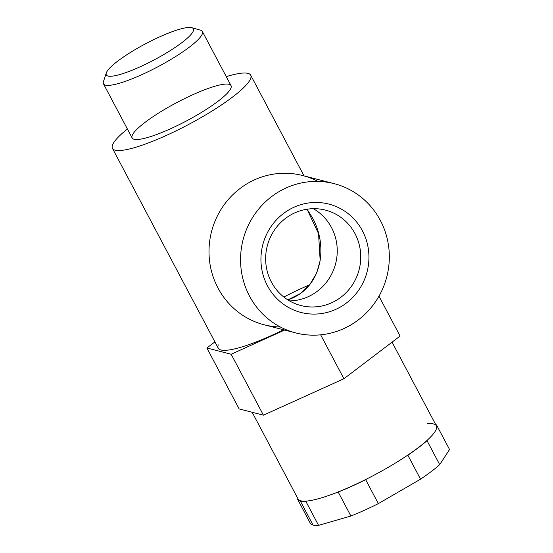 <?xml version="1.0" encoding="UTF-8"?>
<svg xmlns="http://www.w3.org/2000/svg" width="553" height="553" viewBox="0 0 553 553"><rect width="100%" height="100%" fill="white"/><g stroke="black" fill="none" stroke-linecap="round" stroke-linejoin="round"><path stroke-width="0.83" d="M271.385 282.03A49.265 47.44 104.4 0 0 300.908 305.539A49.265 47.44 104.4 0 0 350.533 287.56A49.265 47.44 104.4 0 0 355.005 233.629A49.265 47.44 104.4 0 0 325.482 210.119A49.265 47.44 104.4 0 0 275.857 228.099A49.265 47.44 104.4 0 0 271.385 282.03A49.265 47.44 104.4 0 0 335.844 300.611A49.265 47.44 104.4 0 0 355.005 233.629A49.265 47.44 104.4 0 0 290.539 215.048A49.265 47.44 104.4 0 0 271.385 282.03M289.572 300.922A49.265 47.44 104.4 0 0 331.51 227.58A49.265 47.44 104.4 0 0 313.323 208.681M267.458 285.763A55.95 53.876 104.4 0 0 360.964 286.613A55.95 53.876 104.4 0 0 316.406 202.46A55.95 53.876 104.4 0 0 267.458 285.763A55.95 53.876 104.4 0 0 340.669 306.867A55.95 53.876 104.4 0 0 362.422 230.795A55.95 53.876 104.4 0 0 289.212 209.691A55.95 53.876 104.4 0 0 267.458 285.763M249.534 296.132A77.067 74.206 104.4 0 0 378.335 297.314A77.067 74.206 104.4 0 0 316.952 181.391A77.067 74.206 104.4 0 0 249.534 296.132A77.067 74.206 104.4 0 0 295.724 332.906A77.067 74.206 104.4 0 0 373.351 304.786A77.067 74.206 104.4 0 0 380.346 220.426A77.067 74.206 104.4 0 0 334.157 183.651A77.067 74.206 104.4 0 0 256.53 211.771A77.067 74.206 104.4 0 0 249.534 296.132M112.453 148.384A78.215 14.502 -27.9 0 1 127.39 129.008A78.215 14.502 -27.9 0 0 115.197 150.202A78.215 14.502 -27.9 0 0 195.257 120.872A78.215 14.502 -27.9 0 0 250.703 75.187A78.215 14.502 -27.9 0 0 247.958 73.362A78.215 14.502 -27.9 0 0 226.281 76.646A78.215 14.502 -27.9 0 1 219.935 105.976A78.215 14.502 -27.9 0 1 115.197 150.202A78.215 14.502 -27.9 0 1 112.453 148.384L218.228 348.162A78.215 14.502 -27.9 0 0 220.972 349.987A78.215 14.502 -27.9 0 0 283.585 329.782A78.215 14.502 -27.9 0 1 220.972 349.987A78.215 14.502 -27.9 0 1 218.269 344.872M287.823 299.871L299.975 293.761L309.839 284.567L316.662 273.071L320.166 260.587L318.563 233.67L307.06 209.214L312.334 217.606C328.883 247.032 321.77 288.569 287.823 299.871M309.645 284.809A78.215 14.502 -27.9 0 0 283.827 297.037A78.215 14.502 -27.9 0 1 309.645 284.809M252.175 412.275L298.095 499A78.215 14.502 -27.9 0 0 300.832 500.818A78.215 14.502 -27.9 0 0 307.081 501.025A78.215 14.502 -27.9 0 0 336.977 492.412L338.208 492.059A78.789 14.613 -27.9 0 0 365.651 479.645L378.342 503.617L420.543 479.188L407.851 455.216A78.789 14.613 -27.9 0 0 427.013 440.665L439.704 464.638A78.789 14.613 -27.9 0 1 420.543 479.188L407.851 455.216L406.248 456.142A78.215 14.502 -27.9 0 0 427.386 440.091A78.215 14.502 -27.9 0 0 436.49 426.128L436.863 425.554L449.554 449.527A78.789 14.613 -27.9 0 0 449.534 449.478A78.789 14.613 -27.9 0 1 449.554 449.527L436.863 425.554A78.789 14.613 -27.9 0 0 436.849 425.527L449.541 449.506A78.789 14.613 -27.9 0 0 449.541 449.506L439.704 464.638A78.789 14.613 -27.9 0 1 420.543 479.188L378.342 503.617A78.789 14.613 -27.9 0 1 350.899 516.032L318.549 525.35A78.789 14.613 -27.9 0 1 313.039 525.074L300.348 501.101A78.789 14.613 -27.9 0 0 305.857 501.377L318.549 525.35L350.899 516.032L338.208 492.059A78.789 14.613 -27.9 0 0 365.651 479.645L378.342 503.617A78.789 14.613 -27.9 0 1 350.899 516.032L338.208 492.059L336.977 492.412A78.215 14.502 -27.9 0 0 367.247 478.711A78.215 14.502 -27.9 0 0 406.248 456.142A78.215 14.502 -27.9 0 0 427.386 440.091A78.215 14.502 -27.9 0 0 436.49 426.128A78.215 14.502 -27.9 0 0 436.345 425.796L392.063 342.176M310.268 523.214A78.789 14.613 -27.9 0 0 313.039 525.074L300.348 501.101A78.789 14.613 -27.9 0 0 305.857 501.377L318.549 525.35A78.789 14.613 -27.9 0 1 313.039 525.074A78.789 14.613 -27.9 0 1 310.281 523.242A78.789 14.613 -27.9 0 1 310.268 523.214L297.597 499.29M214.91 341.885L206.877 347.989L231.168 354.245L284.622 330.051L231.168 354.245L263.428 415.172L239.138 408.923L206.877 347.989L231.168 354.245L263.428 415.172L239.138 408.923L206.877 347.989L214.91 341.885M400.095 336.072L343.904 378.75L263.428 415.172L343.904 378.75L320.65 334.821L343.904 378.75L400.095 336.072L378.978 296.187L400.095 336.072M108.029 76.051A49.265 9.138 -27.9 0 0 162.713 55.162A49.265 9.138 -27.9 0 0 191.656 27.65A49.265 9.138 -27.9 0 0 136.971 48.533A49.265 9.138 -27.9 0 0 108.029 76.051A49.265 9.138 -27.9 0 0 162.485 55.293A49.265 9.138 -27.9 0 0 191.794 27.685A49.265 9.138 -27.9 0 0 191.656 27.65A49.265 9.138 -27.9 0 0 145.328 43.901A49.265 9.138 -27.9 0 0 106.28 72.961A49.265 9.138 -27.9 0 0 108.029 76.051M106.28 72.961L103.446 81.63A55.95 10.376 -27.9 0 0 105.429 85.134A55.95 10.376 -27.9 0 0 167.276 61.57A55.95 10.376 -27.9 0 0 200.552 30.215L191.794 27.685M202.363 31.473L231.023 85.604A55.95 10.376 -27.9 0 1 191.359 118.28A55.95 10.376 -27.9 0 1 134.096 139.266A55.95 10.376 -27.9 0 0 217.979 101.303A55.95 10.376 -27.9 0 0 192.658 94.784A55.95 10.376 -27.9 0 0 134.096 139.266A55.95 10.376 -27.9 0 1 132.132 137.96L103.473 83.835A55.95 10.376 -27.9 0 0 105.429 85.134A55.95 10.376 -27.9 0 0 162.7 64.155A55.95 10.376 -27.9 0 0 202.363 31.473A55.95 10.376 -27.9 0 0 200.4 30.173M334.157 183.651L302.609 175.522A77.067 74.206 104.4 0 0 224.981 203.649A77.067 74.206 104.4 0 0 217.979 288.009A77.067 74.206 104.4 0 0 264.168 324.784L295.724 332.906M317.913 181.405A77.067 74.206 104.4 0 0 230.421 197.172A77.067 74.206 104.4 0 0 217.979 288.009A77.067 74.206 104.4 0 0 280.412 327.023M297.576 499.241A78.789 14.613 -27.9 0 0 297.583 499.269A78.789 14.613 -27.9 0 0 300.348 501.101A78.789 14.613 -27.9 0 1 297.576 499.241L297.929 498.695L297.576 499.241L310.281 523.242M436.849 425.527A78.789 14.613 -27.9 0 0 435.515 424.241A78.789 14.613 -27.9 0 1 436.863 425.554L436.49 426.128A78.215 14.502 -27.9 0 0 427.351 423.771M297.949 498.668A78.215 14.502 -27.9 0 0 300.832 500.818A78.215 14.502 -27.9 0 0 307.081 501.025L305.857 501.377L307.081 501.025A78.215 14.502 -27.9 0 0 336.977 492.412A78.215 14.502 -27.9 0 0 367.247 478.711L365.651 479.645L367.247 478.711A78.215 14.502 -27.9 0 0 406.248 456.142L407.851 455.216A78.789 14.613 -27.9 0 0 427.013 440.665L439.704 464.638L449.554 449.527M427.386 440.091L427.013 440.665L427.386 440.091M250.703 75.187L304.019 175.889"/></g></svg>
